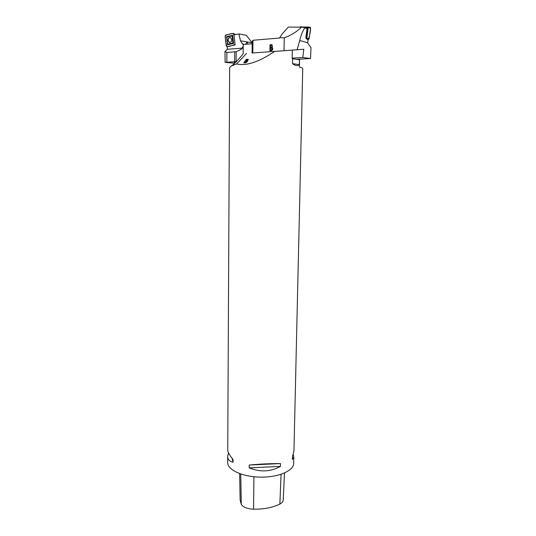 <?xml version="1.0" encoding="UTF-8"?>
<svg xmlns="http://www.w3.org/2000/svg" width="536" height="536" viewBox="0 0 536 536"><rect width="100%" height="100%" fill="white"/><g stroke="black" fill="none" stroke-linecap="round" stroke-linejoin="round"><path stroke-width="0.8" d="M227.164 46.632L227.405 49.245L224.986 51.543L226.889 52.488L236.182 51.711L241.073 49.372L243.217 46.29L243.438 44.414L242.386 43.905L240.47 40.81L252.088 42.78L246.372 35.336L238.909 33.922L240.47 40.81M238.909 33.922L233.964 34.86L235.123 44.924L227.103 46.652M224.986 51.543L225.12 62.37L234.446 63.221M252.188 43.838L243.237 44.381L243.223 45.439M245.622 44.374L247.036 41.976M224.979 53.185L224.993 51.65M243.156 53.861L243.217 46.29M236.383 61.627L225.12 62.37M240.564 49.654L242.453 48.106M242.125 48.186L227.405 49.245M230.245 37.574L229.931 37.56C228.705 37.862 228.122 38.827 228.162 40.461L229.354 42.398L229.998 42.545M233.12 33.393L225.71 35.075L225.127 36.147L226.266 45.895L227.063 46.659L234.46 45.064L235.049 44.3C232.584 45.567 229.917 46.351 227.063 46.659C225.663 43.289 225.127 39.47 225.455 35.202C228.108 35.249 232.443 31.798 234.004 34.853L233.676 33.58L233.12 33.393M235.237 34.579L233.676 33.58M232.524 39.45L232.932 42.981L227.612 44.133L226.795 37.118L232.115 35.919L232.524 39.45M227.988 40.455C228.135 38.049 229.08 37.185 230.822 37.855C232.296 40.622 231.753 42.136 229.187 42.404L227.988 40.455M233.609 43.429L232.671 35.322L226.56 36.696L227.499 44.756L233.609 43.429L232.932 42.981M232.115 35.919L232.671 35.322M226.56 36.696L226.795 37.118M227.499 44.756L227.612 44.133M252.811 52.977L252.945 40.28L279.698 37.996L279.705 37.634L284.268 37.855L284.026 50.712L297.098 49.748L299.731 40.495C300.823 35.657 302.492 31.436 304.736 27.838L307.095 28.569L305.828 37.346L306.156 38.612L308.093 39.845L307.637 42.967L311.021 47.63M304.736 27.838L307.095 28.569M299.731 40.495L307.671 42.78M296.529 59.342L310.532 58.504L311.014 47.791M297.098 49.748L303.778 49.238L302.827 57.473L310.532 58.504M302.827 57.473L292.154 58.163M270.017 44.783L272.154 44.85L272.295 47.55C273.065 49.165 272.75 50.203 271.337 50.659L269.93 50.759L270.017 44.783L270.044 50.753M284.026 50.712L274.68 51.396C258.908 62.035 246.205 66.223 236.577 63.945L231.244 66.055L229.643 67.57L227.74 449.865C227.753 452.25 229.522 455.433 233.039 459.419L233.026 462.193C229.488 461.402 227.713 459.486 227.706 456.444L228.45 452.793M279.705 37.634L282.197 33.922L288.321 27.081L301.487 27.155C296.857 31.731 291.122 35.302 284.268 37.855M303.858 27.43L301.487 27.155M252.088 53.024L252.208 41.5L252.945 40.28M270.466 47.255C272.074 47.141 272.549 46.552 271.886 45.48L270.499 45.446L270.586 47.275C272.188 47.161 272.663 46.572 272 45.5L271.739 45.406M270.459 47.965L270.425 50.022L271.792 49.915L271.953 48.019L270.459 47.965M270.425 50.022L271.678 49.895M271.745 47.918L271.792 49.915M271.832 44.696L270.131 44.803M306.156 38.612L306.84 38.264L308.247 27.256L299.604 27.081M308.146 39.811C309.533 36.435 310.357 32.569 310.625 28.207C308.609 26.083 304.515 27.51 301.661 26.921L310.27 27.296L310.619 28.234L309.071 38.86L308.039 39.805L306.485 38.626M304.964 27.611L307.269 27.691L306.746 28.16M306.156 37.976L307.845 28.622L307.269 27.691M227.706 456.444L227.673 462.454C227.391 469.851 242.486 476.933 260.476 477.134C278.465 477.435 293.748 470.776 293.674 463.372L293.815 457.128L292.368 459.432L292.428 456.685L293.956 451.031L302.733 68.595C302.733 68.099 301.627 67.61 299.41 67.121L299.57 59.851L299.262 64.655C297.5 66.169 295.249 65.821 292.515 63.623L292.616 58.705L299.369 59.804M292.321 50.103L292.147 58.652L292.616 58.705M234.446 63.496L234.453 62.377L235.713 62.297M293.239 454.696L293.815 457.128M280.509 463.573L280.455 466.374C270.76 471.848 260.335 472.343 249.186 467.868L249.213 465.047C260.456 464.002 270.888 463.513 280.509 463.573L249.213 465.047M239.639 473.623L240.135 500.088L241.287 504.383C243.21 507.27 247.297 508.872 253.541 509.187C264.014 509.28 272.784 507.572 279.866 504.061C282.016 502.922 283.129 501.582 283.216 500.034L284.502 473.007M232.175 458.421L233.026 462.193M249.186 467.868L280.455 466.374M274.68 51.389L252.088 52.99M247.183 60.836L247.431 61.071C247.223 62.002 246.453 62.585 245.126 62.819L243.766 62.906L246.386 59.268L248.436 59.429L247.183 60.836L247.438 61.104M246.547 53.433L236.577 63.945M243.337 53.654L238.607 59.188C235.974 62.216 233.522 64.508 231.244 66.055M246.882 61.365L246.205 62.417L244.644 62.632L246.111 62.23L246.875 61.298L245.448 61.191L244.55 62.444M245.756 60.762L247.873 59.737L246.553 59.663L245.85 60.943C247.264 60.91 247.967 60.568 247.967 59.925L247.873 59.818M248.443 59.463L246.386 59.268M246.48 59.449L244.007 62.893M247.558 44.213L247.438 41.949M226.889 52.488L226.849 62.129M234.647 61.627L234.708 52.133M236.182 51.711L236.115 61.613M234.527 45.044L235.116 44.883M233.924 34.157L235.217 34.391M301.714 26.921L299.865 26.934M309.982 27.209L308.14 27.222M310.619 28.234L308.381 27.611M309.071 38.86L306.84 38.264M306.599 37.225L305.862 37.098M307.845 28.622L307.041 28.475M241.287 504.383L240.758 474.018M253.541 509.187L253.917 476.759M279.866 504.061L281.058 474.32M292.515 63.623L299.262 64.655M245.267 44.401L242.386 43.905M242.399 48.126L241.073 49.372M308.247 27.256L310.27 27.296"/></g></svg>
